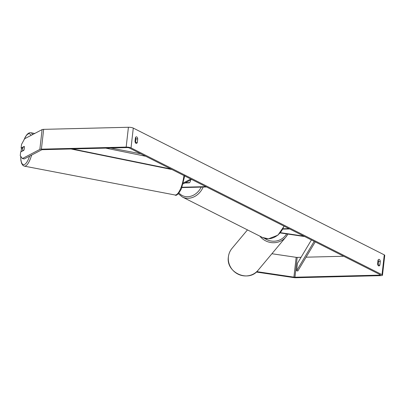 <?xml version="1.0" encoding="UTF-8"?>
<svg xmlns="http://www.w3.org/2000/svg" width="405" height="405" viewBox="0 0 405 405"><rect width="100%" height="100%" fill="white"/><g stroke="black" fill="none" stroke-linecap="round" stroke-linejoin="round"><path stroke-width="0.61" d="M190.801 179.03L183.43 182.883M182.037 187.237L205.892 186.649M181.906 187.576L206.53 186.973M186.943 182.918L186.477 182.68L189.621 182.604A2.562 2.126 -63.2 0 0 190.426 180.078A2.562 2.126 116.8 0 1 189.343 182.857L184.898 182.969M191.631 179.445L183.156 183.88M304.732 236.576L280.219 232.936M282.847 229.119L289.641 228.952M283.024 228.774L289.003 228.628M303.902 236.155L280.447 232.673M22.751 148.352L21.116 148.038L24.244 146.402A2.562 0.79 -79.2 0 1 24.366 148.2A2.562 0.79 -79.2 0 0 24.315 146.6L23.075 147.248A2.562 0.79 -79.2 0 0 22.629 149.111A2.562 0.79 -79.2 0 0 22.68 150.716L23.92 150.068A2.562 0.79 -79.2 0 0 24.366 148.2A2.562 0.79 -79.2 0 1 23.794 150.366L20.665 152.002L20.25 155.636L22.371 158.563L24.28 158.932L41.755 149.789A1.534 0.349 6.5 0 1 42.424 149.678L127.185 147.597A1.534 0.349 6.5 0 1 129.266 147.952L380.255 274.717A1.534 0.349 6.5 0 1 380.457 274.924A1.534 0.349 6.5 0 1 379.698 275.137L294.936 277.217A1.534 0.349 6.5 0 1 293.908 277.147L256.775 271.639M135.442 142.768A2.562 1.301 88.6 0 0 135.533 142.565L135.948 138.92A2.562 1.301 88.6 0 0 135.518 137.513M378.103 260.04A2.562 1.301 -91.4 0 1 378.533 261.443L378.118 265.093A2.562 1.301 -91.4 0 1 378.027 265.295M379.88 265.047A2.562 1.301 -91.4 0 1 378.923 265.948A2.562 1.301 -91.4 0 1 378.579 265.867A2.562 1.301 -91.4 0 1 377.592 263.888L378.007 260.243A2.562 1.301 -91.4 0 1 378.969 259.342A2.562 1.301 -91.4 0 1 380.3 261.402L379.88 265.047L378.118 265.093M135.994 143.34A2.562 1.301 88.6 0 0 136.338 143.421A2.562 1.301 88.6 0 0 137.295 142.519L137.71 138.874A2.562 1.301 88.6 0 0 136.379 136.819A2.562 1.301 88.6 0 0 135.422 137.72L135.007 141.365A2.562 1.301 88.6 0 0 135.994 143.34M135.533 142.565L137.295 142.519M21.116 148.038L21.531 144.403L24.624 138.748L42.1 129.61A3.584 0.81 6.5 0 1 43.664 129.352L128.42 127.266A3.584 0.81 6.5 0 1 133.285 128.091L384.274 254.861A3.584 0.81 6.5 0 1 384.75 255.342L382.492 275.157A3.584 0.81 6.5 0 1 380.715 275.648L295.959 277.734A3.584 0.81 6.5 0 1 293.559 277.572L256.325 272.044M22.371 158.563L39.842 149.425A3.584 0.81 6.5 0 1 41.406 149.167L126.163 147.081A3.584 0.81 6.5 0 1 131.033 147.906L382.016 274.676A3.584 0.81 6.5 0 1 382.492 275.157M343.708 256.259L306.084 257.185M301.052 257.307L297.194 257.403A1.534 0.349 6.5 0 1 296.166 257.332L271.907 253.732M135.948 138.92L137.71 138.874M378.533 261.443L380.3 261.402M23.004 150.776L22.68 150.716M186.229 182.27A2.562 2.126 -63.2 0 0 186.477 182.68M105.71 148.124L145.76 156.279M72.394 148.944L170.976 169.017M71.007 148.974L172.029 169.548M311.42 239.952L297.432 263.366L296.587 270.798L297.847 270.97L315.227 241.876M296.587 270.798L314.179 241.345M259.878 236.161A17.02 16.397 39.9 0 0 285.9 236.996L258.127 270.211A17.02 16.397 -140.1 0 1 238.616 274.418A17.02 16.397 -140.1 0 1 228.41 256.821A17.02 16.397 -140.1 0 1 232.014 248.376L247.47 229.893M287.844 234.07L285.9 236.996A17.02 16.397 39.9 0 0 287.839 234.07M286.563 233.877A15.739 15.162 -140.1 0 1 264.379 238.251M133.285 128.091L131.033 147.906M384.274 254.861L382.016 274.676M296.166 257.332L293.908 277.147M297.194 257.403L294.936 277.217M379.774 274.474L379.698 275.137M42.1 129.61L39.842 149.425M43.664 129.352L41.406 149.167M128.42 127.266L126.163 147.081M34.714 133.473L30.76 132.719A17.02 5.26 100.8 0 1 32.592 134.581M30.998 135.417A15.739 4.865 -79.2 0 0 24.098 139.72M21.617 148.134A15.739 4.865 -79.2 0 0 21.045 151.804M20.746 156.325A15.739 4.865 -79.2 0 0 23.723 164.693A15.739 4.865 -79.2 0 0 29.585 156.153M184.802 175.618L181.399 188.796C178.397 194.162 176.261 196.228 174.98 194.982A17.02 5.26 -79.2 0 0 183.926 175.557M31.615 155.095A17.02 5.26 100.8 0 1 24.361 166.151L174.98 194.982M203.173 187.054A17.02 14.135 116.8 0 1 188.153 198.283A17.02 14.135 116.8 0 1 182.356 197.002L178.291 193.701M178.969 192.957A15.739 13.071 -63.2 0 0 187.657 196.724A15.739 13.071 -63.2 0 0 201.199 187.105M182.356 197.002L262.536 237.502A17.02 14.135 -63.2 0 0 268.333 238.778A17.02 14.135 -63.2 0 0 283.93 226.066M258.127 270.211C248.66 282.968 225.666 272.616 228.39 256.861C228.774 253.667 229.979 250.837 232.014 248.376M30.76 132.719L29.19 132.855L27.241 134.212L25.363 136.86L23.748 140.353M21.556 148.124L20.974 151.84M140.824 153.784L110.616 148.002M20.665 156.214L20.898 160.481L21.652 163.488L22.969 165.458L24.361 166.151M262.536 237.502L268.505 238.823L277.936 235.143L284.118 226.162"/></g></svg>
